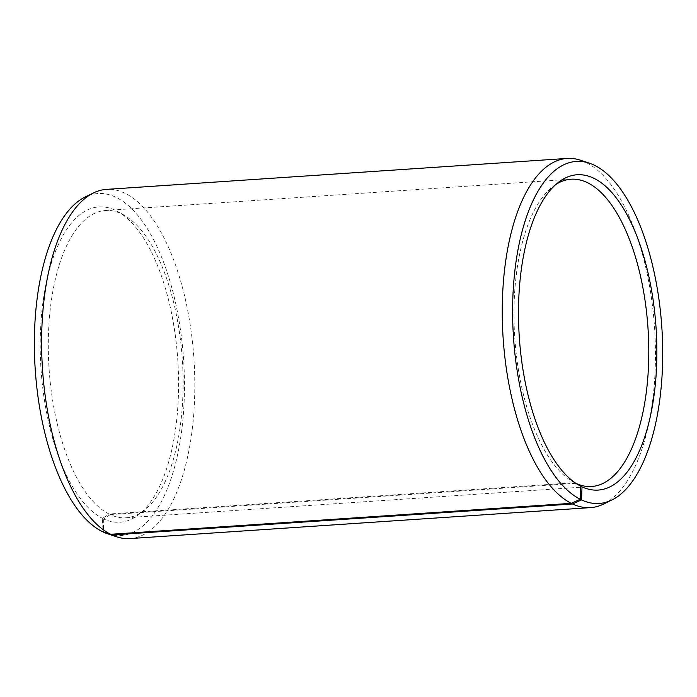 <?xml version="1.0" encoding="UTF-8"?>
<svg xmlns="http://www.w3.org/2000/svg" width="697" height="697" viewBox="0 0 697 697"><rect width="100%" height="100%" fill="white"/><g stroke="black" fill="none" stroke-linecap="round" stroke-linejoin="round"><path stroke-width="0.52" stroke-dasharray="3.48 2.61" d="M575.844 483.3L110.187 514.586A153.993 66.781 86.2 0 0 126.026 517.784A153.993 66.781 86.2 0 0 144.131 510.492A153.993 66.781 86.2 0 0 182.326 359.669A153.993 66.781 86.2 0 0 124.301 215.303A153.993 66.781 86.2 0 0 121.217 213.7A153.993 66.781 86.2 0 0 105.378 210.503A153.993 66.781 86.2 0 0 48.302 349.197A153.993 66.781 86.2 0 0 109.011 514.011L102.546 518.368L101.962 531.402M555.736 184.539A153.993 66.781 86.2 0 0 552.948 186.508A153.993 66.781 86.2 0 0 514.752 337.331A153.993 66.781 86.2 0 0 572.777 481.697A153.993 66.781 86.2 0 0 574.685 482.725L109.011 514.011M576.916 484.006L574.685 482.725M603.672 504.027A174.991 75.886 86.2 0 0 654.892 333.14A174.991 75.886 86.2 0 0 585.131 162.07A174.991 75.886 86.2 0 0 580.575 160.24M129.947 538.572A174.991 75.886 86.2 0 0 194.785 379.447A174.991 75.886 86.2 0 0 124.484 193.017A174.991 75.886 86.2 0 0 106.484 189.384M107.73 533.832A171.418 74.335 86.2 0 0 184.365 394.65A171.418 74.335 86.2 0 0 115.545 197.094A171.418 74.335 86.2 0 0 85.104 197.051M110.187 514.586L103.748 518.96A158.027 68.533 86.2 0 0 138.581 514.752A158.027 68.533 86.2 0 0 177.787 359.974A158.027 68.533 86.2 0 0 118.229 211.827A158.027 68.533 86.2 0 0 115.066 210.172A158.027 68.533 86.2 0 0 40.496 330.883A158.027 68.533 86.2 0 0 102.546 518.368M103.748 518.96L103.278 531.837M105.378 210.503L571.052 179.216M572.777 481.697L578.85 485.173M552.948 186.508L558.497 182.248M124.301 215.303L118.229 211.827M144.131 510.492L138.581 514.752M126.026 517.784L591.701 486.497"/><path stroke-width="1.05" d="M103.278 531.837L111.947 534.93L572.594 503.983L581.525 499.906L582.012 486.828L575.861 483.3A153.993 66.781 86.2 0 0 591.701 486.497A153.993 66.781 86.2 0 0 648.759 346.47A153.993 66.781 86.2 0 0 586.891 182.414A153.993 66.781 86.2 0 0 571.052 179.216A153.993 66.781 86.2 0 0 555.736 184.539M582.012 486.828A158.027 68.533 86.2 0 0 656.635 364.775A158.027 68.533 86.2 0 0 593.33 178.04A158.027 68.533 86.2 0 0 558.497 182.248A158.027 68.533 86.2 0 0 519.291 337.026A158.027 68.533 86.2 0 0 578.85 485.173A158.027 68.533 86.2 0 0 580.81 486.236L576.916 484.006M581.525 499.906A171.418 74.335 86.2 0 0 611.975 499.949A171.418 74.335 86.2 0 0 662.15 332.547A171.418 74.335 86.2 0 0 593.809 164.962A171.418 74.335 86.2 0 0 589.348 163.168A171.418 74.335 86.2 0 0 512.757 300.886A171.418 74.335 86.2 0 0 580.226 499.27L580.81 486.236M572.594 503.983A174.991 75.886 86.2 0 0 590.594 507.616A174.991 75.886 86.2 0 0 603.672 504.027L611.975 499.949M111.947 534.93A174.991 75.886 86.2 0 0 116.504 536.76A174.991 75.886 86.2 0 0 129.947 538.572L590.594 507.616M103.269 532.038A171.418 74.335 86.2 0 0 107.73 533.832L116.504 536.76M589.348 163.168L580.575 160.24A174.991 75.886 86.2 0 0 567.131 158.428L106.484 189.384A174.991 75.886 86.2 0 0 93.407 192.973L85.104 197.051A171.418 74.335 86.2 0 0 34.85 362.963A171.418 74.335 86.2 0 0 101.962 531.402L110.614 534.285L571.261 503.33L580.226 499.27M93.407 192.973A174.991 75.886 86.2 0 0 42.108 362.335A174.991 75.886 86.2 0 0 110.614 534.285M567.131 158.428A174.991 75.886 86.2 0 0 502.267 316.037A174.991 75.886 86.2 0 0 571.261 503.33"/></g></svg>
